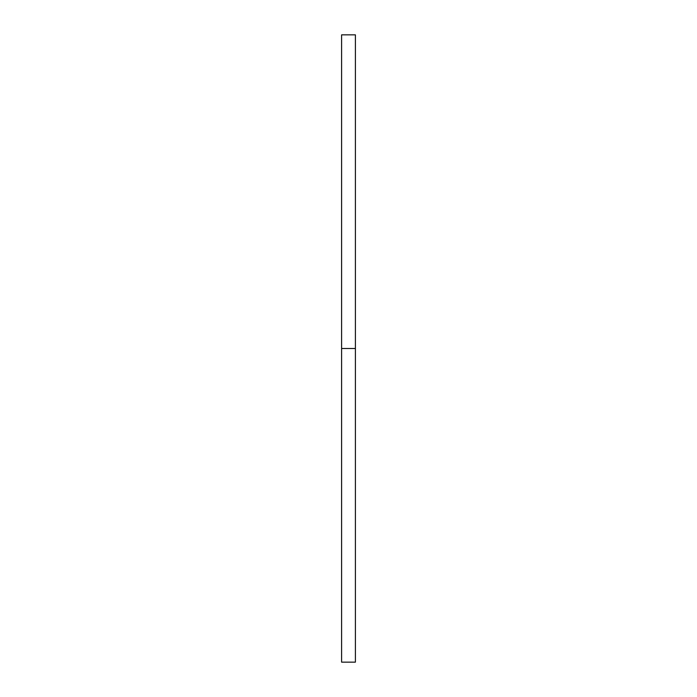 <?xml version="1.0" encoding="UTF-8"?>
<svg xmlns="http://www.w3.org/2000/svg" width="697" height="697" viewBox="0 0 697 697"><rect width="100%" height="100%" fill="white"/><g stroke="black" fill="none" stroke-linecap="round" stroke-linejoin="round"><path stroke-width="1.05" d="M341.6 662.15L341.6 34.85L341.6 662.15L355.4 662.15L355.4 348.5L341.6 348.5L355.4 348.5L355.4 34.85L355.4 662.15M341.6 34.85L355.4 34.85"/></g></svg>
